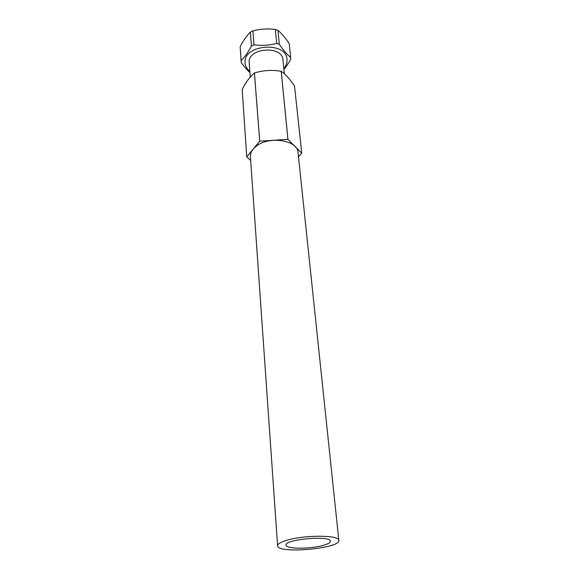 <?xml version="1.0" encoding="UTF-8"?>
<svg xmlns="http://www.w3.org/2000/svg" width="579" height="579" viewBox="0 0 579 579"><rect width="100%" height="100%" fill="white"/><g stroke="black" fill="none" stroke-linecap="round" stroke-linejoin="round"><path stroke-width="0.87" d="M323.343 545.36C310.489 549.189 285.686 549.109 286.055 545.129C284.311 539.302 331.108 535.206 330.406 541.249C330.392 542.646 328.04 544.021 323.343 545.36M286.554 540.352C304.163 534.793 339.757 534.967 338.838 540.41C340.742 548.595 277.153 554.161 277.602 545.765C277.587 543.978 280.569 542.176 286.554 540.352M277.602 545.765L250.41 156.612C250.222 152.624 252.379 148.998 256.873 145.734C270.024 135.703 297.874 140.48 298.04 152.451L338.838 540.41M298.496 156.8L301.76 153.196L287.937 139.329L259.732 141.182L246.726 156.851L250.678 160.448M287.937 139.329L281.22 71.275C285.548 74.235 289.978 79.157 294.523 86.039L301.76 153.196M259.732 141.182L254.442 72.961C263.184 70.305 272.101 69.733 281.191 71.26L287.908 139.322M246.726 156.851L242.196 89.39C246.024 81.957 250.099 76.486 254.42 72.976L259.71 141.189M279.346 44.308L277.963 30.405C281.633 33.416 285.382 37.823 289.211 43.628L290.687 57.401C287.141 54.65 283.363 50.286 279.346 44.308L276.697 43.389C269.278 45.394 261.708 45.864 254 44.807L251.438 46.059C248.036 52.501 244.591 57.328 241.103 60.527L241.255 62.604C244.439 66.983 247.334 70.298 249.94 72.563M241.125 61.497L240.162 46.696C243.39 40.443 246.792 35.58 250.367 32.12L252.9 30.868C260.253 28.907 267.737 28.443 275.343 29.471L277.963 30.405M275.343 29.471L276.697 43.389M249.853 71.427C246.958 69.046 245.373 66.238 245.098 62.995C242.608 44.467 286.525 40.783 287.025 59.463C287.278 62.662 286.2 65.659 283.797 68.452M283.891 69.386C286.019 66.976 288.284 63.676 290.694 59.485L290.687 57.401M284.325 73.743L282.928 59.883C282.386 44.93 247.327 47.891 249.209 62.735L250.273 77.05M254 44.807L252.9 30.868M250.367 32.12L251.438 46.059M241.103 60.527L240.162 46.696"/></g></svg>
